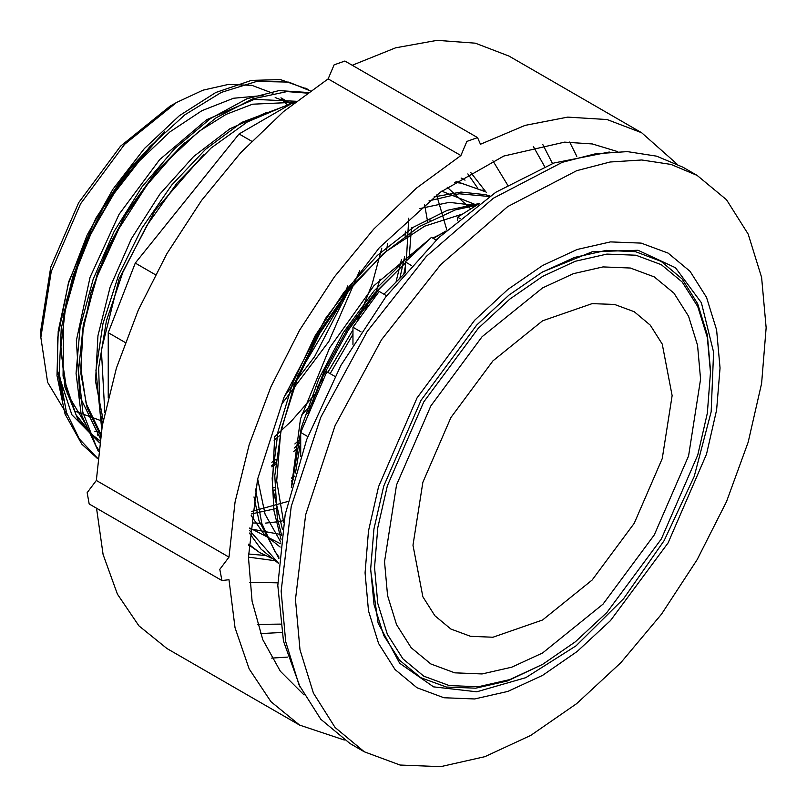 <?xml version="1.0" encoding="UTF-8"?>
<svg xmlns="http://www.w3.org/2000/svg" width="807" height="807" viewBox="0 0 807 807"><rect width="100%" height="100%" fill="white"/><g stroke="black" fill="none" stroke-linecap="round" stroke-linejoin="round"><path stroke-width="1.21" d="M330.204 373.691L353.002 334.29M383.971 294.242L405.296 272.726M67.314 415.01L47.663 382.367L40.895 337.397L40.895 329.851L50.72 267.137L78.703 202.618L120.586 146.128L169.984 106.252L176.521 102.479L202.981 90.213L228.421 84.432L251.875 85.371L272.917 93.269M103.084 421.425L75.303 411.308M40.895 337.397L51.214 271.505L80.619 203.727L124.621 144.372L176.521 102.479M281.734 99.513L287.988 105.515M101.087 432.804L94.802 431.261M62.996 317.373L72.791 276.478L89.476 235.24L112.112 195.98L139.45 160.865L169.944 131.874L201.901 110.62L233.536 98.283L263.082 95.559M275.137 97.506L291.196 103.821M100.482 436.668L97.304 434.731M86.954 426.368L67.284 393.715L60.505 348.725M63.007 400.171L57.59 371.22L57.579 338.133L68.565 282.026L95.872 218.253L125.024 174.13L163.478 132.953M364.411 751.821L350.026 743.519L320.762 719.249L299.014 684.82L285.628 641.585L281.108 591.178L291.236 506.463L320.762 417.33L367.135 331.475L426.368 256.283L493.349 198.24L562.318 162.328L595.687 153.734L627.342 151.655L656.585 156.155L682.803 167.13L697.187 175.432L726.451 199.712L748.19 234.131L761.586 277.376L766.105 327.773L761.586 383.396L748.19 442.095L726.451 501.621L697.187 559.695L661.528 614.077L620.845 662.668L576.702 703.613L530.794 735.338L484.886 756.623L440.753 766.65L400.07 765.026L364.411 751.821L335.147 727.551L313.398 693.122L300.012 649.887L295.483 599.49L305.621 514.765L335.147 425.632L381.519 339.777L440.743 264.585L507.734 206.542L576.702 170.63L610.072 162.036L641.716 159.957L670.97 164.457L697.187 175.432M365.077 572.889L368.486 530.935L378.594 486.661L417.068 397.962L474.647 320.298L507.936 289.41L542.566 265.483L577.187 249.434L610.475 241.868L641.162 243.099L668.055 253.055L690.126 271.364L706.529 297.329L716.636 329.942L720.046 367.952L716.636 409.906L706.529 454.18L668.055 542.879L610.475 620.553L577.187 651.431L542.566 675.358L507.936 691.417L474.647 698.973L443.961 697.752L417.068 687.796L394.996 669.477L378.594 643.512L368.486 610.899L365.077 572.889M370.655 569.671L373.954 529.039L383.739 486.157L421.002 400.242L476.776 325.019L509.025 295.1L542.556 271.919L592.459 251.663L638.065 250.231L675.449 267.773L701.384 302.766L713.64 352.195L711.169 411.802L694.171 476.463L664.121 540.599L623.599 598.703L576.097 645.751L525.71 677.698L476.776 691.801L433.51 686.828L399.626 663.223L378.059 623.024L370.655 569.671M541.578 272.494L574.594 257.393L606.309 250.382L635.523 251.713L661.115 261.347L682.107 278.919L697.702 303.755L707.305 334.895L710.543 371.17L707.315 413.144L697.762 455.047L661.347 539.005L606.844 612.513L575.341 641.747L542.566 664.393L509.792 679.585L478.279 686.747L449.237 685.587L423.776 676.165L402.885 658.825L387.36 634.252L377.807 603.384L374.579 567.412L377.807 527.707L387.36 485.794L423.776 401.846L478.279 328.328L509.792 299.094L542.566 276.448L575.33 261.256L606.844 254.104L635.886 255.254L661.347 264.686L682.238 282.016L697.762 306.589L707.315 337.457L710.543 373.439M542.566 664.393L507.573 680.856L475.797 688.119L446.493 687.029L420.78 677.628L399.636 660.287L383.87 635.654L374.085 604.675L370.655 568.532M384.515 561.672L396.55 484.886L430.807 405.901L482.082 336.741L542.566 287.928L573.394 273.634L603.041 266.895L630.368 267.985L654.316 276.862L673.976 293.163L688.573 316.283L697.571 345.325L700.607 379.179L688.573 455.965L654.316 534.95L603.041 604.11L542.566 652.924L511.729 667.218L482.082 673.946L454.755 672.856L430.807 663.99L411.146 647.678L396.55 624.568L387.552 595.516L384.515 561.672M413.002 545.219L422.868 482.283L450.952 417.532L492.986 360.84L542.566 320.823L592.136 303.593L614.541 304.481L634.171 311.754L650.281 325.12L662.254 344.075L672.12 395.622L662.254 458.568L634.171 523.319L592.136 580.011L542.566 620.018L492.986 637.258L470.582 636.36L450.952 629.097L434.842 615.731L422.868 596.777L413.002 545.219M457.589 220.694L457.589 217.194L479.661 203.344M457.589 217.194L460.061 218.626M405.296 272.756L405.296 261.922L431.442 237.369L436.133 240.083M405.296 261.922L411.61 265.564M386.583 295.755L379.149 291.458L353.002 327.208L361.072 331.869M300.718 456.308L300.718 432.461L307.79 436.547M57.579 371.23L71.873 414.737L99.594 442.811M296.27 101.299L254.296 99.402L206.784 119.618L159.715 159.534L119.083 214.329L90.071 277.245L76.372 340.584L79.853 396.59L100.229 438.352M266.401 112.536L229.985 128.686L193.599 156.548L159.887 194.063L131.4 238.62L110.206 286.989L97.96 335.712L95.539 381.318L103.256 420.508M206.965 173.858L165.253 225.738M274.652 436.274L272.312 486.944L282.5 529.362M444.415 232.295L432.713 238.105M426.469 241.686L373.954 285.678L329.639 347.857L300.537 418.783L291.347 487.63M164.618 131.874L131.531 166.645L102.862 208.398L80.579 254.437L66.255 301.626L60.898 346.879L64.923 387.138L78.097 419.781L99.624 442.589M184.692 142.789L154.813 173.485L128.283 210.092L106.574 250.614L90.929 292.911L82.173 334.693L80.902 373.732L87.136 407.959L100.663 435.477M281.966 403.833L328.853 341.432L359.69 270.648M203.687 154.651L155.075 210.395L119.043 279L101.339 350.006L104.839 412.599M274.047 440.188L279.968 435.377M301.546 415.202L311.593 404.246M374.115 297.803L380.097 279.151M386.503 250.795L387.582 243.553M271.727 466.839L275.58 464.439M293.647 451.537L300.718 445.746M403.803 274.098L405.296 266.633M406.284 260.903L408.715 218.233M255.516 494.933L256.001 494.772M272.433 488.296L274.562 487.297M291.357 478.137L294.505 476.17M427.629 221.743L424.573 204.474M251.703 511.386L287.958 501.409M446.876 230.056L436.587 195.001M252.389 522.926L261.791 523.289M265.362 523.168L278.052 521.736M279.404 521.483L284.014 520.535M249.716 528.807L281.693 534.627M470.572 208.7L447.219 187.264M249.797 527.949L280.473 543.747M476.624 205.079L441.722 191.188M251.138 515.673L263.808 533.81L280.09 547.015M475.979 205.452L449.338 202.325L419.61 208.63M257.625 478.833L265.14 514.271L280.695 541.991M461.826 214.309L424.694 226.121L386.513 251.128L350.309 287.393L319.027 332.151L295.14 381.893L280.644 432.794L276.67 480.891L283.671 522.462M405.296 263.112L374.579 293.284L347.06 329.77L324.384 370.584L307.79 413.487M408.13 229.581L407.777 234.05M404.65 256.858L399.969 277.709M300.497 442.488L294.162 448.137M275.742 462.744L271.767 465.558M102.56 424.23L99.997 411.056L98.656 367.972L106.413 320.783L122.846 272.302L146.824 225.486L176.894 183.199L211.121 147.943L247.376 121.948L283.398 106.665L288.442 105.414M369.828 298.872L365.904 308.688M317.06 391.869L291.468 421.012L274.562 436.829M98.686 449.943L96.063 445.837L82.788 412.135L78.45 370.978L83.373 324.787L97.102 276.398L118.841 228.744L147.136 184.692L180.274 146.975L216.125 117.792L252.46 98.999L287.02 91.615L307.104 93.148M350.248 287.514L314.659 356.623L284.589 396.015M97.768 458.477L79.308 438.897L66.446 412.498L59.244 373.449L61.191 328.58L72.206 280.574L91.494 232.355L117.903 186.871L149.688 146.834L184.924 114.745L221.35 92.442L256.717 81.386L288.815 82.092L310.251 90.888M295.443 472.973L300.718 441.53M311.704 403.974L322.911 376.455L348.2 330.295L379.189 289.128L405.296 262.86M435.689 239.83L437.737 238.549M281.603 535.303L277.336 518.094L274.794 475.757L281.381 428.941L296.744 380.46L319.814 333.261L349.189 290.238L382.992 253.943L419.115 226.636L455.289 209.891L476.049 205.412M279.071 557.173L274.905 551.443L261.801 523.329L255.476 489.022M429.062 200.842L459.193 193.791L489.385 196.494M278.597 563.407L249.585 530.35M454.422 182.362L461.382 183.209L484.624 191.511M259.773 552.654L248.707 544.12M461.09 178.054L465.024 180.163L461.18 178.004M334.976 376.455L326.865 371.765L300.718 432.461M353.002 344.69L353.002 327.208M300.194 687.372L283.499 641.071L277.84 585.519L285.143 514.573L306.62 439.664L340.897 365.5L385.817 296.754L438.554 237.762L495.791 192.248L553.915 163.064L609.255 152.059M474.899 205.553L474.506 204.635M248.647 545.532L251.693 546.722M463.168 179.124L462.562 178.771M248.677 544.796L259.783 552.634L271.404 558.101M484.069 191.198L455.905 181.373M249.373 533.044L261.044 549.184L278.597 563.478M490.051 196.04L485.491 194.638L461.009 192.116L434.105 196.898M253.983 496.951L258.916 520.616L278.96 558.555M479.439 203.465L447.28 210.365L413.527 227.14L377.515 255.335L344.004 292.265L315.123 335.783L292.628 383.194L278.032 431.644L272.171 478.198L273.936 510.74L281.028 539.389M445.605 231.206L433.248 238.418M420.286 247.285L408.443 256.606L373.903 290.994L343.318 332.666L318.634 379.149L301.354 427.589L291.963 485.33M307.437 89.214L280.463 79.631L251.33 80.428L215.782 92.543L179.366 115.694L144.352 148.599L112.93 189.161L87.106 235.019L68.454 283.318L58.225 331.163L57.025 375.659L65.054 414.052L81.779 444.112L97.738 458.79M297.541 375.85L339.777 305.298L347.867 285.92M308.022 92.492L278.98 90.636L246.932 98.726L210.546 118.518L174.837 148.468L142.052 186.861L114.231 231.306L93.158 279.151L80.115 327.46L76.029 373.318L81.104 413.961L98.484 451.658M317.161 387.168L323.133 379.129M327.894 372.36L353.002 329.892M357.672 320.288L372.168 284.185L381.812 248.153M294.888 102.388L241.787 122.331L205.624 149.245L171.659 185.146L142.072 227.957L118.649 275.016L102.963 323.506L95.932 370.463L101.732 428.91M271.888 462.31L276.125 459.244M294.858 443.981L300.718 438.625M396.106 281.482L401.452 259.43M404.993 236.027L405.437 231.206M275.903 508.622L251.36 513.958M429.788 218.879L429.99 220.482M293.506 479.681L291.307 481.033M274.602 490.01L272.695 490.898M411.449 227.685L409.149 258.008M344.296 739.979L299.649 725.11L270.95 701.717L249.151 668.882L235.008 627.745L229.017 579.749L221.885 580.546L219.797 569.308L229.017 557.102L96.326 480.498L102.318 425.571L116.46 368.123L138.259 310.12L166.958 253.569L201.579 200.439L240.91 152.563L283.6 111.588L328.167 78.935L460.858 155.539L466.819 141.457L477.593 137.644L344.902 61.039L334.128 64.853L328.167 78.935M352.255 65.286L395.622 47.815L437.081 40.35L475.293 43.144L508.985 56.107L641.676 132.711L676.861 163.942M299.649 725.11L166.958 648.505L138.895 625.808L117.368 594.113L103.094 554.48L96.547 508.188M477.593 137.644L480.458 144.221L525.034 125.408L567.724 117.086L607.056 119.557L641.676 132.711M229.017 557.102L235.008 502.186L249.151 444.728L270.95 386.724L299.649 330.174L334.269 277.043L373.601 229.168L416.291 188.192L460.858 155.539M304.017 694.908L280.301 671.242L262.789 639.679L252.046 601.255L248.425 557.223L257.494 479.408L283.973 397.478L325.695 318.109L379.25 247.789L440.269 192.258L503.77 156.044L564.567 142.113L592.378 143.928L617.698 151.595M533.366 146.521L544.604 166.585M280.453 624.114L257.453 624.416M470.572 172.345L486.399 192.58M274.713 560.704L248.425 557.123M96.326 480.498L87.106 492.704L89.194 503.941L221.885 580.546M108.219 397.75L108.219 332.706L135.233 263.092L239.064 133.922L293.082 102.731L294.303 102.842M293.082 102.731L293.869 103.185M239.064 133.922L251.703 141.225M135.233 263.092L155.337 274.693M108.219 332.706L125.166 342.491M569.631 142.002L576.834 156.356M287.706 657.14L271.677 658.078M542.839 144.534L552.533 163.559M281.794 632.496L260.469 633.606M492.865 160.754L507.563 184.964M277.85 582.846L249.534 582.22M467.909 173.898L477.653 188.001M264.736 555.428L248.445 554.036M291.206 103.821L280.927 97.889M100.229 436.526L97.455 434.923M88.134 429.546L85.3 427.912M100.875 434.146L86.198 403.5L80.771 368.184L83.192 327.824L97.748 272.241L123.733 217.597L158.596 169.097L198.815 131.42L226.021 114.382L252.52 104.174L290.238 102.469L292.608 103.003M99.907 440.582L91.958 434.58L76.07 414.869L63.027 376.092L63.743 315.587L82.828 248.899L117.651 185.186L163.276 133.135M484.634 191.481L482.183 190.069M308.153 89.597L305.702 88.175"/></g></svg>
